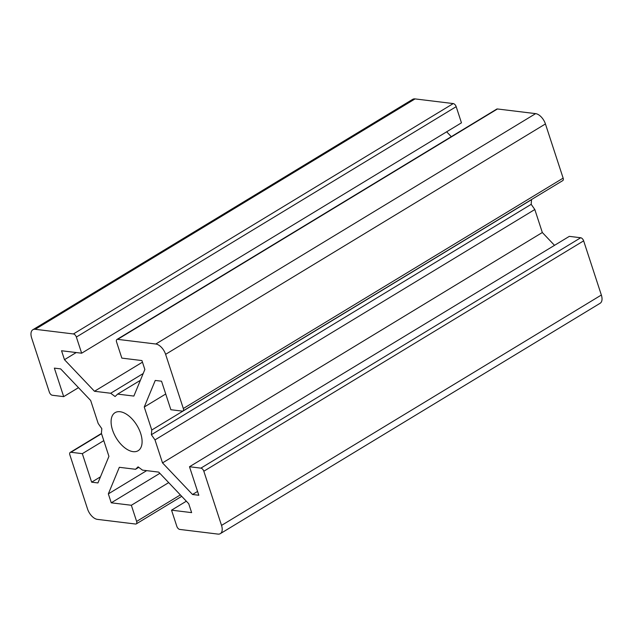 <?xml version="1.0" encoding="UTF-8"?>
<svg xmlns="http://www.w3.org/2000/svg" width="633" height="633" viewBox="0 0 633 633"><rect width="100%" height="100%" fill="white"/><g stroke="black" fill="none" stroke-linecap="round" stroke-linejoin="round"><path stroke-width="0.95" d="M140.661 433.407A22.25 12.114 58.8 0 1 138.129 450.712A22.25 12.114 58.8 0 1 112.524 429.973A22.25 12.114 58.8 0 1 115.056 412.669A22.25 12.114 58.8 0 1 140.661 433.407M131.347 505.269L111.25 502.816L108.338 493.89L119.328 467.304L135.533 469.282L138.089 466.853L142.496 470.129L158.709 472.107L188.713 503.702L191.633 512.627L171.535 510.174L176.821 526.332A3.181 1.733 -121.2 0 0 179.764 529.425L217.942 534.094A10.595 5.768 -121.2 0 0 220.331 533.643A10.595 5.768 -121.2 0 0 221.534 525.406L203.826 471.229A3.181 1.733 -121.2 0 0 200.89 468.135L189.496 466.743L198.817 495.259L192.527 494.492L162.515 462.897L154.998 439.903L151.374 434.721L151.77 430.021L144.253 407.027L155.251 380.441L161.542 381.208L170.863 409.725L182.249 411.11A3.181 1.733 -121.2 0 0 182.969 410.975A3.181 1.733 -121.2 0 0 183.325 408.507L165.617 354.338A10.595 5.768 -121.2 0 0 155.813 344.012L117.635 339.351A3.181 1.733 -121.2 0 0 116.915 339.486A3.181 1.733 -121.2 0 0 116.559 341.955L121.837 358.112L141.934 360.565L144.854 369.498L133.856 396.076L117.651 394.098L115.095 396.527L110.688 393.251L94.475 391.273L64.471 359.679L61.551 350.753L81.649 353.206L76.364 337.049A3.181 1.733 -121.2 0 0 73.42 333.955L35.242 329.295A10.595 5.768 -121.2 0 0 32.853 329.738A10.595 5.768 -121.2 0 0 31.65 337.975L49.358 392.151A3.181 1.733 -121.2 0 0 52.294 395.245L63.688 396.638L54.367 368.121L60.657 368.897L90.669 400.483L98.186 423.485L101.81 428.668L101.415 433.36L108.931 456.353L97.933 482.939L91.643 482.172L82.322 453.663L70.936 452.271A3.181 1.733 -121.2 0 0 70.223 452.405A3.181 1.733 -121.2 0 0 69.859 454.874L87.568 509.051A10.595 5.768 -121.2 0 0 97.371 519.369L135.549 524.029A3.181 1.733 -121.2 0 0 136.269 523.895A3.181 1.733 -121.2 0 0 136.625 521.426L131.347 505.269L168.687 482.615M111.25 502.816L159.864 473.326M108.338 493.89L146.658 470.643M135.533 469.282L138.738 467.336M171.535 510.174L186.339 501.201M220.331 533.643L600.147 303.262A10.595 5.768 -121.2 0 0 601.35 295.025L583.642 240.849A3.181 1.733 -121.2 0 0 580.706 237.755L569.312 236.362L189.496 466.743M192.527 494.492L197.567 491.43M554.516 245.343L542.331 232.517L534.814 209.515L531.19 204.332L531.554 199.537M162.515 462.897L542.331 232.517M154.998 439.903L534.814 209.515M151.374 434.721L531.19 204.332M151.77 430.021L531.585 199.64M144.253 407.027L165.727 394.003M182.969 410.975L562.777 180.595A3.181 1.733 -121.2 0 0 563.141 178.126L545.432 123.949A10.595 5.768 -121.2 0 0 535.629 113.631L497.451 108.971A3.181 1.733 -121.2 0 0 496.731 109.105L116.915 339.486M117.651 394.098L140.376 380.314M110.688 393.251L143.177 373.541M94.475 391.273L142.457 362.171M451.289 136.673L446.661 131.799M64.471 359.679L76.229 352.541M81.649 353.206L461.465 122.826L456.179 106.668A3.181 1.733 -121.2 0 0 453.236 103.575L415.058 98.906A10.595 5.768 -121.2 0 0 412.669 99.357L32.853 329.738M63.688 396.638L78.484 387.657M91.643 482.172L100.465 476.823M82.322 453.663L103.788 440.639M136.625 521.426L180.358 494.903M221.534 525.406L601.35 295.025M203.826 471.229L583.642 240.849M200.89 468.135L580.706 237.755M183.325 408.507L563.141 178.126M165.617 354.338L545.432 123.949M155.813 344.012L535.629 113.631M117.635 339.351L497.451 108.971M76.364 337.049L456.179 106.668M73.42 333.955L453.236 103.575M35.242 329.295L415.058 98.906M70.936 452.271L101.525 433.716M181.711 496.327L136.269 523.895M101.446 433.463L70.223 452.405"/></g></svg>
